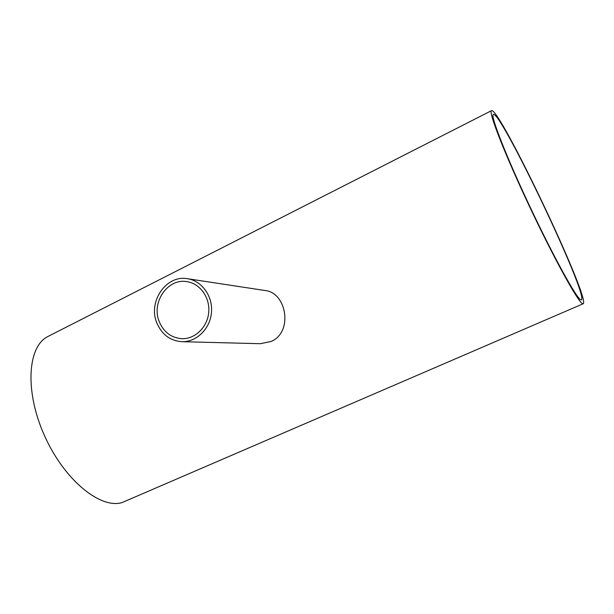 <?xml version="1.0" encoding="UTF-8"?>
<svg xmlns="http://www.w3.org/2000/svg" width="614" height="614" viewBox="0 0 614 614"><rect width="100%" height="100%" fill="white"/><g stroke="black" fill="none" stroke-linecap="round" stroke-linejoin="round"><path stroke-width="0.92" d="M159.241 321.652C151.075 302.456 167.706 278.065 186.871 281.649C199.987 283.453 210.118 297.521 208.722 312.334C207.494 327.155 195.045 339.227 181.821 338.69C171.245 337.838 163.715 332.151 159.241 321.652M580.744 299.809C576.492 298.258 553.513 256.66 530.028 206.872C506.512 157.084 490.494 116.13 493.219 114.534C499.374 107.603 588.987 295.933 581.42 299.885L580.744 299.809M156.808 322.849C161.774 334.515 170.139 340.801 181.905 341.691C196.449 342.19 210.103 328.889 211.462 312.572C212.997 296.27 201.891 280.782 187.477 278.71C166.256 274.619 147.782 301.597 156.808 322.849M187.477 278.71L264.88 290.491C286.807 292.387 293.346 332.351 271.05 341.491L260.313 343.702L181.905 341.691M583.116 303.784L121.933 502.628C100.166 509.113 64.117 479.772 44.515 435.702C24.698 391.717 27.507 347.202 47.316 336.81L49.22 335.843M582.54 303.684L583.193 303.746C591.021 299.486 497.839 103.659 491.353 110.735C488.506 112.393 505.207 155.104 529.782 207.095C554.319 259.093 578.211 302.28 582.54 303.684M47.316 336.81L491.353 110.735"/></g></svg>
